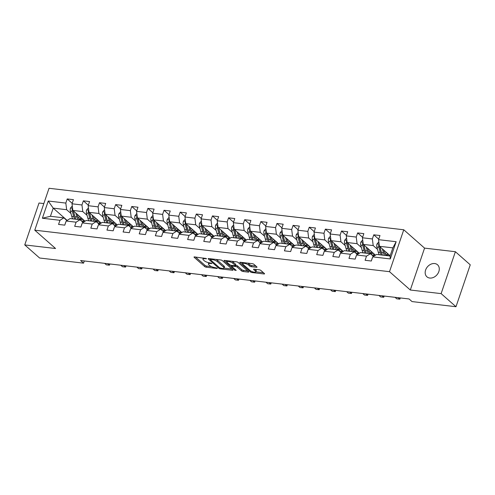 <?xml version="1.0" encoding="UTF-8"?>
<svg xmlns="http://www.w3.org/2000/svg" width="495" height="495" viewBox="0 0 495 495"><rect width="100%" height="100%" fill="white"/><g stroke="black" fill="none" stroke-linecap="round" stroke-linejoin="round"><path stroke-width="0.74" d="M206.508 258.619L194.603 256.911A1.231 0.365 -161.2 0 0 194.021 257.029A1.231 0.365 -161.2 0 0 194.17 257.307L204.67 266.564A1.231 0.365 -161.2 0 0 206.273 267.201L217.058 268.463L217.361 268.185L214.842 267.578A3.935 1.176 -161.2 0 1 209.731 265.555L208.853 264.782A3.935 1.176 -161.2 0 1 208.376 263.891A3.935 1.176 -161.2 0 1 210.233 263.513L211.934 263.402L209.416 262.796A3.935 1.176 -161.2 0 1 204.305 260.772L203.426 259.999A3.935 1.176 -161.2 0 1 202.95 259.108A3.935 1.176 -161.2 0 1 204.806 258.73L206.508 258.619M434.697 263.55A8.025 6.218 -48.6 0 0 426.412 268.278A8.025 6.218 -48.6 0 0 426.925 276.816A8.025 6.218 -48.6 0 0 429.759 278.042A8.025 6.218 -48.6 0 0 438.044 273.314A8.025 6.218 -48.6 0 0 437.531 264.776A8.025 6.218 -48.6 0 0 434.697 263.55M256.429 267.294A1.231 0.365 -161.2 0 0 257.01 267.17A1.231 0.365 -161.2 0 0 256.862 266.898L253.91 264.299A1.231 0.365 -161.2 0 0 252.314 263.668L240.335 262.263A1.231 0.365 -161.2 0 0 239.753 262.381A1.231 0.365 -161.2 0 0 239.902 262.659L250.408 271.916A1.231 0.365 -161.2 0 0 252.004 272.547L263.983 273.952A1.231 0.365 -161.2 0 0 264.565 273.834A1.231 0.365 -161.2 0 0 264.417 273.556L260.853 270.418A1.231 0.365 -161.2 0 0 259.256 269.787L254.133 269.187A1.231 0.365 -161.2 0 0 253.551 269.305A1.231 0.365 -161.2 0 0 253.7 269.583L255.463 271.136A3.292 0.984 -161.2 0 1 255.865 271.879A3.292 0.984 -161.2 0 1 253.403 272.033A3.292 0.984 -161.2 0 1 250.031 270.499L243.119 264.404A3.292 0.984 -161.2 0 1 242.717 263.662A3.292 0.984 -161.2 0 1 245.18 263.513A3.292 0.984 -161.2 0 1 248.552 265.042L249.703 266.056A1.231 0.365 -161.2 0 0 251.299 266.694L256.429 267.294L256.633 266.694M410.305 290.014L441.125 293.622L455.988 306.721L470.25 264.819L455.388 251.72L424.568 248.119L403.765 229.779L389.503 271.681L410.305 290.014L424.568 248.119M43.82 203.575L39.012 203.012L24.75 244.914L55.57 248.515L34.768 230.181L389.503 271.681M24.75 244.914L39.612 258.013L83.562 263.154L84.311 260.964M455.988 306.721L412.032 301.579L409.062 298.961L80.592 260.531L83.562 263.154M222.342 260.605A1.231 0.365 -161.2 0 0 220.745 259.974L208.766 258.569A1.231 0.365 -161.2 0 0 208.185 258.687A1.231 0.365 -161.2 0 0 208.333 258.965L218.833 268.222A1.231 0.365 -161.2 0 0 220.43 268.853L232.409 270.258A1.231 0.365 -161.2 0 0 232.99 270.14A1.231 0.365 -161.2 0 0 232.842 269.862L222.342 260.605M224.551 260.42L236.53 261.818A1.231 0.365 -161.2 0 1 238.126 262.449L248.626 271.706A1.231 0.365 -161.2 0 1 248.781 271.984A1.231 0.365 -161.2 0 1 248.199 272.101L243.07 271.501A1.231 0.365 -161.2 0 1 241.473 270.87L237.21 267.114A1.231 0.365 -161.2 0 0 235.614 266.483L232.211 266.087A1.231 0.365 -161.2 0 0 231.629 266.205A1.231 0.365 -161.2 0 0 231.784 266.483L236.214 270.388L234.797 270.227L224.117 260.815A1.231 0.365 -161.2 0 1 223.969 260.537A1.231 0.365 -161.2 0 1 224.551 260.42M403.765 229.779L49.03 188.279L34.768 230.181M378.737 239.184L373.775 234.809L372.364 238.943L362.439 237.779L363.844 233.646L357.637 232.922L356.233 237.056L346.302 235.892L347.707 231.759L341.507 231.035L340.096 235.168L330.171 234.005L331.576 229.872L325.37 229.148L323.965 233.281L314.034 232.118L315.439 227.985L309.239 227.254L307.828 231.388L297.903 230.231L299.308 226.097L293.102 225.367L291.697 229.501L281.766 228.344L283.177 224.21L276.971 223.48L275.56 227.613L265.636 226.456L267.04 222.323L260.834 221.593L259.43 225.726L249.499 224.569L250.909 220.436L244.703 219.706L243.292 223.839L233.368 222.682L234.772 218.549L228.566 217.819L227.162 221.952L217.231 220.795L218.642 216.662L212.435 215.931L211.025 220.065L201.1 218.901L202.504 214.768L196.298 214.044L194.894 218.177L184.963 217.014L186.374 212.881L180.168 212.157L178.757 216.29L168.832 215.127L170.237 210.994L164.031 210.27L162.626 214.403L152.695 213.24L154.106 209.107L147.9 208.383L146.489 212.516L136.564 211.353L137.969 207.219L131.763 206.495L130.358 210.629L120.427 209.465L121.838 205.332L115.632 204.608L114.221 208.742L104.297 207.578L105.701 203.445L99.495 202.721L98.09 206.854L88.159 205.691L89.57 201.558L83.364 200.834L81.953 204.967L72.029 203.804L73.433 199.671L67.227 198.947L65.823 203.08L48.238 201.019L42.378 218.233L50.434 216.284L63.88 217.856L66.93 220.547M373.775 234.809L379.974 235.533L378.57 239.667L396.155 241.721L390.289 258.935L372.71 256.88L371.306 261.014L365.1 260.29L366.504 256.156L356.579 254.993L355.169 259.126L348.963 258.396L350.373 254.263L340.442 253.106L339.038 257.239L332.832 256.509L334.236 252.376L324.312 251.219L322.901 255.352L316.695 254.622L318.106 250.489L308.175 249.332L306.77 253.465L300.564 252.735L301.969 248.601L292.044 247.444L290.633 251.578L284.427 250.847L285.838 246.714L275.907 245.557L274.502 249.69L268.296 248.96L269.701 244.827L259.776 243.67L258.365 247.803L252.159 247.073L253.57 242.94L243.639 241.777L242.234 245.916L236.028 245.186L237.433 241.053L227.508 239.889L226.097 244.023L219.891 243.299L221.302 239.165L211.371 238.002L209.967 242.135L203.761 241.412L205.165 237.278L195.24 236.115L193.83 240.248L187.624 239.524L189.034 235.391L179.103 234.228L177.699 238.361L171.493 237.637L172.897 233.504L162.973 232.341L161.562 236.474L155.356 235.75L156.767 231.617L146.836 230.453L145.431 234.587L139.225 233.863L140.63 229.73L130.705 228.566L129.294 232.7L123.088 231.976L124.499 227.842L114.568 226.679L113.163 230.812L106.957 230.088L108.362 225.955L98.437 224.792L97.026 228.925L90.82 228.201L92.231 224.068L82.3 222.905L80.895 227.038L74.689 226.314L76.094 222.181L66.169 221.018L64.758 225.151L58.559 224.427L59.963 220.294L42.378 218.233M375.476 255.16L363.274 244.406L373.199 245.563L377.506 249.362M373.471 256.404L370.427 253.718L360.496 252.555L356.579 254.993M373.199 245.563L372.364 238.943M363.274 244.406L362.439 237.779M366.504 256.156L370.427 253.718M359.339 253.273L347.137 242.519L357.068 243.676L361.375 247.475M357.341 254.517L354.29 251.831L344.359 250.668L340.442 253.106M357.068 243.676L356.233 237.056M347.137 242.519L346.302 235.892M350.373 254.263L354.29 251.831M343.208 251.386L331.007 240.632L340.931 241.789L345.238 245.588M341.204 252.629L338.159 249.944L328.228 248.781L324.312 251.219M340.931 241.789L340.096 235.168M331.007 240.632L330.171 234.005M334.236 252.376L338.159 249.944M327.077 249.499L314.87 238.745L324.8 239.902L329.107 243.701M325.073 250.742L322.022 248.057L312.098 246.894L308.175 249.332M324.8 239.902L323.965 233.281M314.87 238.745L314.034 232.118M318.106 250.489L322.022 248.057M310.94 247.611L298.739 236.858L308.663 238.015L312.97 241.814M308.936 248.855L305.891 246.17L295.961 245.006L292.044 247.444M308.663 238.015L307.828 231.388M298.739 236.858L297.903 230.231M301.969 248.601L305.891 246.17M294.81 245.724L282.602 234.964L292.533 236.127L296.839 239.927M292.805 246.968L289.754 244.283L279.83 243.119L275.907 245.557M292.533 236.127L291.697 229.501M282.602 234.964L281.766 228.344M285.838 246.714L289.754 244.283M278.673 243.837L266.471 233.077L276.396 234.24L280.702 238.039M276.668 245.081L273.624 242.395L263.693 241.232L259.776 243.67M276.396 234.24L275.56 227.613M266.471 233.077L265.636 226.456M269.701 244.827L273.624 242.395M262.542 241.95L250.334 231.19L260.265 232.353L264.571 236.152M260.537 243.194L257.487 240.508L247.562 239.345L243.639 241.777M260.265 232.353L259.43 225.726M250.334 231.19L249.499 224.569M253.57 242.94L257.487 240.508M246.405 240.063L234.203 229.303L244.128 230.466L248.434 234.265M244.4 241.306L241.356 238.621L231.425 237.458L227.508 239.889M244.128 230.466L243.292 223.839M234.203 229.303L233.368 222.682M237.433 241.053L241.356 238.621M230.274 238.175L218.066 227.415L227.997 228.579L232.304 232.378M228.269 239.419L225.219 236.734L215.294 235.571L211.371 238.002M227.997 228.579L227.162 221.952M218.066 227.415L217.231 220.795M221.302 239.165L225.219 236.734M214.137 236.288L201.935 225.528L211.86 226.691L216.167 230.491M212.132 237.532L209.088 234.847L199.157 233.683L195.24 236.115M211.86 226.691L211.025 220.065M201.935 225.528L201.1 218.901M205.165 237.278L209.088 234.847M198.006 234.401L185.798 223.641L195.729 224.804L200.036 228.597M196.001 235.645L192.951 232.959L183.026 231.796L179.103 234.228M195.729 224.804L194.894 218.177M185.798 223.641L184.963 217.014M189.034 235.391L192.951 232.959M181.869 232.514L169.667 221.754L179.592 222.917L183.899 226.71M179.864 233.758L176.82 231.072L166.889 229.909L162.973 232.341M179.592 222.917L178.757 216.29M169.667 221.754L168.832 215.127M172.897 233.504L176.82 231.072M165.738 230.627L153.53 219.867L163.461 221.03L167.768 224.823M163.734 231.87L160.683 229.185L150.758 228.022L146.836 230.453M163.461 221.03L162.626 214.403M153.53 219.867L152.695 213.24M156.767 231.617L160.683 229.185M149.601 228.74L137.4 217.979L147.324 219.143L151.631 222.936M147.597 229.983L144.552 227.298L134.621 226.135L130.705 228.566M147.324 219.143L146.489 212.516M137.4 217.979L136.564 211.353M140.63 229.73L144.552 227.298M133.471 226.852L121.263 216.092L131.194 217.256L135.5 221.048M131.466 228.096L128.415 225.411L118.491 224.247L114.568 226.679M131.194 217.256L130.358 210.629M121.263 216.092L120.427 209.465M124.499 227.842L128.415 225.411M117.334 224.965L105.132 214.205L115.057 215.368L119.363 219.161M115.329 226.209L112.285 223.517L102.354 222.36L98.437 224.792M115.057 215.368L114.221 208.742M105.132 214.205L104.297 207.578M108.362 225.955L112.285 223.517M101.203 223.078L88.995 212.318L98.926 213.481L103.232 217.274M99.198 224.322L96.148 221.63L86.223 220.473L82.3 222.905M98.926 213.481L98.09 206.854M88.995 212.318L88.159 205.691M92.231 224.068L96.148 221.63M85.066 221.191L72.864 210.431L82.789 211.594L87.101 215.387M83.061 222.434L80.017 219.743L70.086 218.586L66.169 221.018M82.789 211.594L81.953 204.967M72.864 210.431L72.029 203.804M76.094 222.181L80.017 219.743M67.147 220.411L53.212 208.129L66.658 209.707L70.964 213.5M66.658 209.707L65.823 203.08M50.434 216.284L53.212 208.129L48.238 201.019M59.963 220.294L63.88 217.856M441.125 293.622L455.388 251.72M372.71 256.88L376.627 254.442L390.072 256.02L392.851 247.865L379.405 246.293L390.159 255.773M390.289 258.935L390.072 256.02M392.851 247.865L396.155 241.721M379.405 246.293L378.57 239.667M82.374 221.197L84.633 221.457M72.19 203.321L67.227 198.947M88.327 205.208L83.364 200.834M98.511 223.084L100.763 223.344M104.457 207.096L99.495 202.721M114.642 224.971L116.9 225.231M120.594 208.983L115.632 204.608M130.773 226.858L133.031 227.118M136.725 210.87L131.763 206.495M146.91 228.746L149.168 229.012M152.862 212.757L147.9 208.383M163.041 230.633L165.299 230.899M168.993 214.644L164.031 210.27M179.178 232.52L181.436 232.786M185.13 216.532L180.168 212.157M195.308 234.407L197.567 234.673M201.261 218.419L196.298 214.044M211.445 236.294L213.704 236.56M217.398 220.306L212.435 215.931M227.576 238.182L229.835 238.448M233.529 222.193L228.566 217.819M243.713 240.069L245.972 240.335M249.666 224.08L244.703 219.706M259.844 241.956L262.103 242.222M265.796 225.968L260.834 221.593M275.981 243.843L278.24 244.109M281.933 227.855L276.971 223.48M292.112 245.73L294.37 245.996M298.064 229.742L293.102 225.367M308.249 247.618L310.501 247.884M314.201 231.635L309.239 227.254M324.38 249.505L326.638 249.771M330.332 233.522L325.37 229.148M340.517 251.392L342.769 251.658M346.469 235.41L341.507 231.035M356.647 253.279L358.906 253.545M362.6 237.297L357.637 232.922M372.785 255.166L375.037 255.432M203.352 257.938A3.935 1.176 -161.2 0 0 203.334 257.975L202.95 259.108M208.791 262.697A3.935 1.176 -161.2 0 0 208.76 262.758L208.376 263.891M195.513 257.023L205.06 265.431A1.231 0.365 -161.2 0 0 206.656 266.069L211.551 266.638M224.049 268.104L231.889 269.02M209.676 258.675L210.363 259.287M210.697 259.423L210.394 259.696L219.613 267.826L222.206 268.438A3.935 1.176 -161.2 0 0 224.062 268.061A3.935 1.176 -161.2 0 0 223.585 267.17L217.286 261.62A3.935 1.176 -161.2 0 0 212.169 259.59L210.697 259.423L210.901 258.823M224.062 268.061L224.452 266.929A3.935 1.176 -161.2 0 0 223.969 266.038L223.585 267.17M215.845 259.399A3.935 1.176 -161.2 0 1 217.67 260.488L223.969 266.038M247.673 270.864L243.453 270.369L243.07 271.501M235.496 265.295L235.997 265.351A1.231 0.365 -161.2 0 1 237.6 265.982L241.857 269.738A1.231 0.365 -161.2 0 0 243.453 270.369M231.697 266.019L230.806 265.24M231.858 261.273A3.292 0.984 -161.2 0 1 233.176 262.09L232.792 263.222A3.292 0.984 -161.2 0 0 229.426 261.694A3.292 0.984 -161.2 0 0 226.964 261.843L225.46 260.525M227.335 260.741L226.964 261.843A3.292 0.984 -161.2 0 0 227.36 262.585L229.798 264.732A1.231 0.365 -161.2 0 0 231.394 265.363L234.797 265.765A1.231 0.365 -161.2 0 0 235.379 265.648A1.231 0.365 -161.2 0 0 235.23 265.37L232.792 263.222M235.379 265.648L235.762 264.516A1.231 0.365 -161.2 0 0 235.614 264.237L235.23 265.37M233.176 262.09L235.614 264.237M247.673 263.123A3.292 0.984 -161.2 0 1 248.936 263.909L250.086 264.924A1.231 0.365 -161.2 0 0 251.689 265.561L255.903 266.05M255.865 271.879L256.249 270.746A3.292 0.984 -161.2 0 0 255.847 270.004L255.463 271.136M255.043 269.292L255.847 270.004M255.884 271.823L263.458 272.714M241.244 262.369L242.717 263.668M72.301 205.957L70.463 208.098A3.323 1.85 96.7 0 0 70.34 211.179L71.732 216.352A9.591 5.34 96.7 0 0 72.833 218.908M78.532 218.01A7.963 4.43 96.7 0 0 79.67 216.445L79.689 216.445M75.859 213.067L76.904 216.958A9.591 5.34 96.7 0 0 78.006 219.508M81.854 221.364A9.591 5.34 96.7 0 0 83.903 220.164M77.263 214.31L77.746 216.105A7.963 4.43 96.7 0 0 80.939 219.823A7.963 4.43 96.7 0 0 82.906 219.285M72.635 208.643L72.214 209.243A3.323 1.85 96.7 0 0 72.301 211.408L73.699 216.587A9.591 5.34 96.7 0 0 74.801 219.137M81.025 217.621A7.963 4.43 -83.3 0 1 79.398 219.093M75.061 217.144A7.963 4.43 -83.3 0 1 74.541 215.727L73.192 210.722M76.038 219.279A9.591 5.34 -83.3 0 1 74.937 216.73L73.545 211.551A3.323 1.85 -83.3 0 1 73.427 210.926M79.98 219.508A7.963 4.43 96.7 0 0 81.805 218.314M65.321 223.505L65.297 223.276A3.323 1.85 -83.3 0 1 65.68 222.459M107.743 263.711L109.42 265.19L106.32 264.825L104.637 263.346M109.952 263.965L109.42 265.19L109.841 263.953M88.432 207.844L86.594 209.985A3.323 1.85 96.7 0 0 86.47 213.067L87.869 218.239A9.591 5.34 96.7 0 0 88.97 220.795M94.663 219.898A7.963 4.43 96.7 0 0 95.807 218.332L95.826 218.332M91.99 214.954L93.041 218.846A9.591 5.34 96.7 0 0 94.137 221.395M97.991 223.251A9.591 5.34 96.7 0 0 100.04 222.051M93.4 216.197L93.883 217.992A7.963 4.43 96.7 0 0 97.076 221.71A7.963 4.43 96.7 0 0 99.043 221.172M88.772 210.53L88.345 211.13A3.323 1.85 96.7 0 0 88.438 213.296L89.83 218.474A9.591 5.34 96.7 0 0 90.932 221.024M97.156 219.508A7.963 4.43 -83.3 0 1 95.535 220.98M91.191 219.031A7.963 4.43 -83.3 0 1 90.678 217.614L89.329 212.609M92.175 221.166A9.591 5.34 -83.3 0 1 91.074 218.617L89.675 213.438A3.323 1.85 -83.3 0 1 89.558 212.813M96.117 221.395A7.963 4.43 96.7 0 0 97.942 220.201M104.569 209.731L102.731 211.872A3.323 1.85 96.7 0 0 102.607 214.954L104 220.126A9.591 5.34 96.7 0 0 105.101 222.682M110.8 221.785A7.963 4.43 96.7 0 0 111.938 220.219L111.957 220.219M108.127 216.841L109.172 220.733A9.591 5.34 96.7 0 0 110.274 223.282M114.122 225.138A9.591 5.34 96.7 0 0 116.17 223.938M109.531 218.085L110.014 219.879A7.963 4.43 96.7 0 0 113.207 223.598A7.963 4.43 96.7 0 0 115.174 223.059M104.903 212.417L104.482 213.017A3.323 1.85 96.7 0 0 104.569 215.183L105.967 220.362A9.591 5.34 96.7 0 0 107.069 222.911M113.293 221.395A7.963 4.43 -83.3 0 1 111.666 222.868M107.328 220.919A7.963 4.43 -83.3 0 1 106.809 219.502L105.46 214.496M108.306 223.053A9.591 5.34 -83.3 0 1 107.205 220.504L105.812 215.325A3.323 1.85 -83.3 0 1 105.689 214.7M112.247 223.282A7.963 4.43 96.7 0 0 114.073 222.088M81.458 225.392L81.427 225.163A3.323 1.85 -83.3 0 1 81.811 224.346M123.874 265.598L125.557 267.077L122.451 266.712L120.774 265.233M126.083 265.852L125.557 267.077L125.978 265.84M97.589 227.279L97.565 227.05A3.323 1.85 -83.3 0 1 97.948 226.234M140.011 267.486L141.688 268.964L138.588 268.599L136.905 267.121M142.22 267.739L141.688 268.964L142.108 267.727M120.7 211.619L118.862 213.76A3.323 1.85 96.7 0 0 118.738 216.841L120.136 222.014A9.591 5.34 96.7 0 0 121.238 224.569M126.93 223.672A7.963 4.43 96.7 0 0 128.075 222.106L128.087 222.106M124.257 218.728L125.309 222.62A9.591 5.34 96.7 0 0 126.404 225.169M130.259 227.026A9.591 5.34 96.7 0 0 132.307 225.825M125.668 219.972L126.151 221.766A7.963 4.43 96.7 0 0 129.344 225.485A7.963 4.43 96.7 0 0 131.311 224.947M121.04 214.304L120.613 214.904A3.323 1.85 96.7 0 0 120.706 217.07L122.098 222.249A9.591 5.34 96.7 0 0 123.199 224.798M129.424 223.288A7.963 4.43 -83.3 0 1 127.803 224.755M123.459 222.806A7.963 4.43 -83.3 0 1 122.946 221.389L121.591 216.383M124.443 224.94A9.591 5.34 -83.3 0 1 123.342 222.391L121.943 217.218A3.323 1.85 -83.3 0 1 121.826 216.587M128.384 225.169A7.963 4.43 96.7 0 0 130.21 223.975M136.837 213.506L134.999 215.647A3.323 1.85 96.7 0 0 134.875 218.728L136.267 223.907A9.591 5.34 96.7 0 0 137.369 226.456M143.067 225.559A7.963 4.43 96.7 0 0 144.206 223.994L144.224 224M140.394 220.615L141.44 224.507A9.591 5.34 96.7 0 0 142.541 227.063M146.39 228.919A9.591 5.34 96.7 0 0 148.438 227.712M141.799 221.859L142.282 223.653A7.963 4.43 96.7 0 0 145.474 227.372A7.963 4.43 96.7 0 0 147.442 226.834M137.171 216.191L136.75 216.791A3.323 1.85 96.7 0 0 136.837 218.957L138.235 224.136A9.591 5.34 96.7 0 0 139.336 226.685M145.561 225.176A7.963 4.43 -83.3 0 1 143.934 226.642M139.596 224.693A7.963 4.43 -83.3 0 1 139.076 223.276L137.728 218.27M140.574 226.828A9.591 5.34 -83.3 0 1 139.472 224.278L138.08 219.106A3.323 1.85 -83.3 0 1 137.957 218.474M144.515 227.056A7.963 4.43 96.7 0 0 146.341 225.862M152.967 215.393L151.13 217.534A3.323 1.85 96.7 0 0 151.006 220.615L152.404 225.794A9.591 5.34 96.7 0 0 153.506 228.344M159.198 227.446A7.963 4.43 96.7 0 0 160.343 225.881L160.355 225.887M156.525 222.509L157.571 226.394A9.591 5.34 96.7 0 0 158.672 228.95M162.527 230.806A9.591 5.34 96.7 0 0 164.575 229.6M157.936 223.746L158.419 225.541A7.963 4.43 96.7 0 0 161.611 229.259A7.963 4.43 96.7 0 0 163.579 228.721M153.308 218.078L152.881 218.679A3.323 1.85 96.7 0 0 152.974 220.844L154.366 226.023A9.591 5.34 96.7 0 0 155.467 228.572M161.692 227.063A7.963 4.43 -83.3 0 1 160.071 228.529M155.727 226.58A7.963 4.43 -83.3 0 1 155.213 225.163L153.858 220.157M156.711 228.715A9.591 5.34 -83.3 0 1 155.609 226.166L154.211 220.993A3.323 1.85 -83.3 0 1 154.094 220.362M160.652 228.944A7.963 4.43 96.7 0 0 162.478 227.75M113.726 229.166L113.695 228.938A3.323 1.85 -83.3 0 1 114.079 228.121M156.142 269.373L157.825 270.852L154.718 270.487L153.042 269.008M158.351 269.627L157.825 270.852L158.245 269.614M129.857 231.054L129.832 230.825A3.323 1.85 -83.3 0 1 130.216 230.008M172.279 271.26L173.955 272.739L170.855 272.374L169.172 270.895M174.488 271.514L173.955 272.739L174.376 271.501M145.988 232.941L145.963 232.712A3.323 1.85 -83.3 0 1 146.347 231.895M188.409 273.147L190.092 274.626L186.986 274.261L185.309 272.782M190.618 273.407L190.092 274.626L190.513 273.389M162.125 234.828L162.1 234.599A3.323 1.85 -83.3 0 1 162.478 233.782M204.546 275.034L206.223 276.513L203.123 276.148L201.44 274.669M206.755 275.294L206.223 276.513L206.644 275.282M178.256 236.715L178.231 236.486A3.323 1.85 -83.3 0 1 178.615 235.669M220.677 276.922L222.36 278.4L219.254 278.035L217.577 276.556M222.886 277.181L222.36 278.4L222.781 277.169M194.393 238.602L194.368 238.373A3.323 1.85 -83.3 0 1 194.745 237.557M236.814 278.809L238.491 280.288L235.391 279.923L233.708 278.444M239.023 279.069L238.491 280.288L238.912 279.056M210.524 240.49L210.499 240.261A3.323 1.85 -83.3 0 1 210.882 239.444M252.945 280.696L254.628 282.175L251.522 281.816L249.845 280.331M255.154 280.956L254.628 282.175L255.049 280.943M226.661 242.377L226.636 242.148A3.323 1.85 -83.3 0 1 227.013 241.331M269.082 282.583L270.759 284.062L267.659 283.703L265.976 282.218M271.291 282.843L270.759 284.062L271.18 282.831M242.791 244.264L242.767 244.035A3.323 1.85 -83.3 0 1 243.15 243.218M285.213 284.47L286.896 285.949L283.79 285.59L282.113 284.105M287.422 284.73L286.896 285.949L287.317 284.718M258.928 246.151L258.904 245.922A3.323 1.85 -83.3 0 1 259.281 245.105M301.35 286.358L303.027 287.836L299.927 287.477L298.244 285.992M303.559 286.617L303.027 287.836L303.447 286.605M275.059 248.038L275.034 247.809A3.323 1.85 -83.3 0 1 275.418 246.993M317.481 288.245L319.164 289.724L316.058 289.365L314.381 287.88M319.69 288.505L319.164 289.724L319.584 288.492M291.196 249.926L291.171 249.697A3.323 1.85 -83.3 0 1 291.549 248.88M333.618 290.132L335.294 291.611L332.195 291.252L330.512 289.767M335.827 290.392L335.294 291.611L335.715 290.379M307.327 251.813L307.302 251.584A3.323 1.85 -83.3 0 1 307.686 250.767M349.748 292.019L351.431 293.498L348.325 293.139L346.649 291.66M351.957 292.279L351.431 293.498L351.852 292.267M323.464 253.7L323.439 253.471A3.323 1.85 -83.3 0 1 323.817 252.654M365.885 293.906L367.562 295.385L364.462 295.026L362.779 293.547M368.088 294.166L367.562 295.385L367.983 294.154M169.104 217.28L167.267 219.421A3.323 1.85 96.7 0 0 167.143 222.503L168.535 227.681A9.591 5.34 96.7 0 0 169.637 230.231M175.335 229.333A7.963 4.43 96.7 0 0 176.474 227.768L176.492 227.774M172.656 224.396L173.708 228.282A9.591 5.34 96.7 0 0 174.809 230.837M178.658 232.693A9.591 5.34 96.7 0 0 180.706 231.487M174.067 225.633L174.549 227.428A7.963 4.43 96.7 0 0 177.742 231.146A7.963 4.43 96.7 0 0 179.71 230.608M169.439 219.966L169.012 220.566A3.323 1.85 96.7 0 0 169.104 222.731L170.503 227.91A9.591 5.34 96.7 0 0 171.604 230.46M177.829 228.95A7.963 4.43 -83.3 0 1 176.201 230.416M171.864 228.467A7.963 4.43 -83.3 0 1 171.344 227.05L169.995 222.045M172.842 230.602A9.591 5.34 -83.3 0 1 171.74 228.053L170.348 222.88A3.323 1.85 -83.3 0 1 170.224 222.249M176.783 230.831A7.963 4.43 96.7 0 0 178.608 229.637M185.235 219.174L183.397 221.308A3.323 1.85 96.7 0 0 183.274 224.39L184.672 229.569A9.591 5.34 96.7 0 0 185.774 232.118M191.466 231.221A7.963 4.43 96.7 0 0 192.611 229.655L192.623 229.661M188.793 226.283L189.839 230.169A9.591 5.34 96.7 0 0 190.94 232.724M194.789 234.581A9.591 5.34 96.7 0 0 196.843 233.374M190.204 227.521L190.686 229.315A7.963 4.43 96.7 0 0 193.879 233.034A7.963 4.43 96.7 0 0 195.847 232.495M185.576 221.853L185.149 222.453A3.323 1.85 96.7 0 0 185.241 224.619L186.634 229.798A9.591 5.34 96.7 0 0 187.735 232.347M193.96 230.837A7.963 4.43 -83.3 0 1 192.338 232.304M187.995 230.354A7.963 4.43 -83.3 0 1 187.481 228.938L186.126 223.932M188.979 232.495A9.591 5.34 -83.3 0 1 187.877 229.94L186.479 224.767A3.323 1.85 -83.3 0 1 186.361 224.136M192.92 232.718A7.963 4.43 96.7 0 0 194.745 231.524M201.372 221.061L199.535 223.196A3.323 1.85 96.7 0 0 199.411 226.277L200.803 231.456A9.591 5.34 96.7 0 0 201.904 234.005M207.603 233.114A7.963 4.43 96.7 0 0 208.742 231.542L208.76 231.549M204.924 228.17L205.976 232.056A9.591 5.34 96.7 0 0 207.077 234.611M210.926 236.468A9.591 5.34 96.7 0 0 212.974 235.261M206.335 229.408L206.817 231.202A7.963 4.43 96.7 0 0 210.01 234.921A7.963 4.43 96.7 0 0 211.978 234.383M201.706 223.74L201.279 224.34A3.323 1.85 96.7 0 0 201.372 226.506L202.771 231.685A9.591 5.34 96.7 0 0 203.872 234.234M210.097 232.724A7.963 4.43 -83.3 0 1 208.469 234.191M204.132 232.242A7.963 4.43 -83.3 0 1 203.612 230.825L202.263 225.819M205.109 234.383A9.591 5.34 -83.3 0 1 204.008 231.827L202.616 226.654A3.323 1.85 -83.3 0 1 202.492 226.023M209.051 234.605A7.963 4.43 96.7 0 0 210.876 233.411M217.503 222.948L215.665 225.089A3.323 1.85 96.7 0 0 215.542 228.164L216.94 233.343A9.591 5.34 96.7 0 0 218.041 235.892M223.734 235.001A7.963 4.43 96.7 0 0 224.879 233.43L224.891 233.436M221.061 230.057L222.106 233.949A9.591 5.34 96.7 0 0 223.208 236.499M227.056 238.355A9.591 5.34 96.7 0 0 229.105 237.148M222.472 231.295L222.954 233.089A7.963 4.43 96.7 0 0 226.147 236.808A7.963 4.43 96.7 0 0 228.115 236.27M217.843 225.627L217.416 226.227A3.323 1.85 96.7 0 0 217.509 228.393L218.901 233.572A9.591 5.34 96.7 0 0 220.003 236.121M226.227 234.611A7.963 4.43 -83.3 0 1 224.606 236.078M220.263 234.129A7.963 4.43 -83.3 0 1 219.743 232.712L218.394 227.706M221.246 236.27A9.591 5.34 -83.3 0 1 220.145 233.714L218.747 228.542A3.323 1.85 -83.3 0 1 218.629 227.91M225.188 236.492A7.963 4.43 96.7 0 0 227.013 235.298M233.64 224.835L231.802 226.976A3.323 1.85 96.7 0 0 231.679 230.051L233.071 235.23A9.591 5.34 96.7 0 0 234.172 237.779M239.871 236.888A7.963 4.43 96.7 0 0 241.009 235.317L241.028 235.323M237.192 231.945L238.244 235.837A9.591 5.34 96.7 0 0 239.345 238.386M243.194 240.242A9.591 5.34 96.7 0 0 245.242 239.036M238.602 233.182L239.085 234.977A7.963 4.43 96.7 0 0 242.278 238.695A7.963 4.43 96.7 0 0 244.245 238.157M233.974 227.521L233.547 228.115A3.323 1.85 96.7 0 0 233.64 230.28L235.038 235.459A9.591 5.34 96.7 0 0 236.14 238.008M242.358 236.499A7.963 4.43 -83.3 0 1 240.737 237.965M236.4 236.016A7.963 4.43 -83.3 0 1 235.88 234.599L234.531 229.593M237.377 238.157A9.591 5.34 -83.3 0 1 236.276 235.601L234.884 230.429A3.323 1.85 -83.3 0 1 234.76 229.798M241.319 238.38A7.963 4.43 96.7 0 0 243.144 237.185M249.771 226.722L247.933 228.863A3.323 1.85 96.7 0 0 247.809 231.938L249.208 237.117A9.591 5.34 96.7 0 0 250.303 239.667M256.002 238.776A7.963 4.43 96.7 0 0 257.146 237.21L257.159 237.21M253.329 233.832L254.374 237.724A9.591 5.34 96.7 0 0 255.476 240.273M259.324 242.129A9.591 5.34 96.7 0 0 261.372 240.923M254.739 235.069L255.222 236.864A7.963 4.43 96.7 0 0 258.415 240.582A7.963 4.43 96.7 0 0 260.382 240.044M250.111 229.408L249.684 230.002A3.323 1.85 96.7 0 0 249.777 232.167L251.169 237.346A9.591 5.34 96.7 0 0 252.271 239.896M258.495 238.386A7.963 4.43 -83.3 0 1 256.874 239.852M252.53 237.903A7.963 4.43 -83.3 0 1 252.011 236.486L250.662 231.481M253.514 240.044A9.591 5.34 -83.3 0 1 252.413 237.489L251.015 232.316A3.323 1.85 -83.3 0 1 250.897 231.685M257.456 240.267A7.963 4.43 96.7 0 0 259.281 239.073M265.908 228.61L264.07 230.75A3.323 1.85 96.7 0 0 263.946 233.826L265.339 239.005A9.591 5.34 96.7 0 0 266.44 241.554M272.139 240.663A7.963 4.43 96.7 0 0 273.277 239.097L273.296 239.097M269.459 235.719L270.511 239.611A9.591 5.34 96.7 0 0 271.613 242.16M275.461 244.016A9.591 5.34 96.7 0 0 277.509 242.81M270.87 236.963L271.353 238.751A7.963 4.43 96.7 0 0 274.546 242.47A7.963 4.43 96.7 0 0 276.513 241.931M266.242 231.295L265.815 231.889A3.323 1.85 96.7 0 0 265.908 234.055L267.306 239.233A9.591 5.34 96.7 0 0 268.408 241.783M274.626 240.273A7.963 4.43 -83.3 0 1 273.005 241.739M268.667 239.79A7.963 4.43 -83.3 0 1 268.148 238.373L266.799 233.368M269.645 241.931A9.591 5.34 -83.3 0 1 268.544 239.376L267.151 234.203A3.323 1.85 -83.3 0 1 267.028 233.572M273.587 242.154A7.963 4.43 96.7 0 0 275.412 240.966M282.039 230.497L280.201 232.638A3.323 1.85 96.7 0 0 280.077 235.713L281.476 240.892A9.591 5.34 96.7 0 0 282.571 243.441M288.269 242.55A7.963 4.43 96.7 0 0 289.414 240.985L289.427 240.985M285.596 237.606L286.642 241.498A9.591 5.34 96.7 0 0 287.744 244.047M291.592 245.904A9.591 5.34 96.7 0 0 293.64 244.697M287.007 238.85L287.49 240.638A7.963 4.43 96.7 0 0 290.683 244.357A7.963 4.43 96.7 0 0 292.65 243.818M282.379 233.182L281.952 233.782A3.323 1.85 96.7 0 0 282.045 235.942L283.437 241.121A9.591 5.34 96.7 0 0 284.538 243.67M290.763 242.16A7.963 4.43 -83.3 0 1 289.142 243.627M284.798 241.678A7.963 4.43 -83.3 0 1 284.279 240.267L282.93 235.255M285.782 243.818A9.591 5.34 -83.3 0 1 284.681 241.269L283.282 236.09A3.323 1.85 -83.3 0 1 283.165 235.459M289.717 244.041A7.963 4.43 96.7 0 0 291.549 242.853M298.169 232.384L296.338 234.525A3.323 1.85 96.7 0 0 296.214 237.6L297.606 242.779A9.591 5.34 96.7 0 0 298.708 245.328M304.406 244.437A7.963 4.43 96.7 0 0 305.545 242.872L305.563 242.872M301.727 239.493L302.779 243.385A9.591 5.34 96.7 0 0 303.881 245.935M307.729 247.791A9.591 5.34 96.7 0 0 309.777 246.584M303.138 240.737L303.621 242.525A7.963 4.43 96.7 0 0 306.813 246.244A7.963 4.43 96.7 0 0 308.781 245.706M298.51 235.069L298.083 235.669A3.323 1.85 96.7 0 0 298.176 237.835L299.574 243.008A9.591 5.34 96.7 0 0 300.669 245.557M306.894 244.047A7.963 4.43 -83.3 0 1 305.273 245.514M300.935 243.565A7.963 4.43 -83.3 0 1 300.416 242.154L299.067 237.142M301.913 245.706A9.591 5.34 -83.3 0 1 300.812 243.156L299.419 237.977A3.323 1.85 -83.3 0 1 299.296 237.346M305.854 245.928A7.963 4.43 96.7 0 0 307.68 244.74M314.306 234.271L312.469 236.412A3.323 1.85 96.7 0 0 312.345 239.487L313.743 244.666A9.591 5.34 96.7 0 0 314.839 247.215M320.537 246.324A7.963 4.43 96.7 0 0 321.682 244.759L321.694 244.759M317.864 241.381L318.91 245.273A9.591 5.34 96.7 0 0 320.011 247.822M323.86 249.678A9.591 5.34 96.7 0 0 325.908 248.471M319.269 242.624L319.758 244.412A7.963 4.43 96.7 0 0 322.944 248.131A7.963 4.43 96.7 0 0 324.918 247.599M314.647 236.957L314.22 237.557A3.323 1.85 96.7 0 0 314.313 239.722L315.705 244.895A9.591 5.34 96.7 0 0 316.806 247.444M323.031 245.935A7.963 4.43 -83.3 0 1 321.41 247.401M317.066 245.452A7.963 4.43 -83.3 0 1 316.546 244.041L315.197 239.029M318.05 247.593A9.591 5.34 -83.3 0 1 316.949 245.044L315.55 239.865A3.323 1.85 -83.3 0 1 315.433 239.233M321.985 247.816A7.963 4.43 96.7 0 0 323.817 246.628M330.437 236.158L328.606 238.299A3.323 1.85 96.7 0 0 328.482 241.374L329.874 246.553A9.591 5.34 96.7 0 0 330.976 249.103M336.674 248.212A7.963 4.43 96.7 0 0 337.813 246.646L337.831 246.646M333.995 243.268L335.047 247.16A9.591 5.34 96.7 0 0 336.148 249.709M339.997 251.565A9.591 5.34 96.7 0 0 342.045 250.359M335.406 244.511L335.888 246.3A7.963 4.43 96.7 0 0 339.081 250.018A7.963 4.43 96.7 0 0 341.049 249.486M330.778 238.844L330.351 239.444A3.323 1.85 96.7 0 0 330.443 241.61L331.842 246.782A9.591 5.34 96.7 0 0 332.937 249.332M339.162 247.822A7.963 4.43 -83.3 0 1 337.541 249.288M333.203 247.339A7.963 4.43 -83.3 0 1 332.683 245.928L331.334 240.917M334.181 249.48A9.591 5.34 -83.3 0 1 333.079 246.931L331.687 241.752A3.323 1.85 -83.3 0 1 331.563 241.127M338.122 249.709A7.963 4.43 96.7 0 0 339.947 248.515M346.574 238.046L344.737 240.186A3.323 1.85 96.7 0 0 344.613 243.262L346.011 248.44A9.591 5.34 96.7 0 0 347.106 250.99M352.805 250.099A7.963 4.43 96.7 0 0 353.95 248.533L353.962 248.533M350.132 245.155L351.178 249.047A9.591 5.34 96.7 0 0 352.279 251.596M356.128 253.452A9.591 5.34 96.7 0 0 358.176 252.246M351.537 246.399L352.025 248.187A7.963 4.43 96.7 0 0 355.212 251.906A7.963 4.43 96.7 0 0 357.18 251.373M346.915 240.731L346.488 241.331A3.323 1.85 96.7 0 0 346.58 243.497L347.973 248.669A9.591 5.34 96.7 0 0 349.074 251.219M355.299 249.709A7.963 4.43 -83.3 0 1 353.678 251.175M349.334 249.226A7.963 4.43 -83.3 0 1 348.814 247.816L347.465 242.81M350.318 251.367A9.591 5.34 -83.3 0 1 349.216 248.818L347.818 243.639A3.323 1.85 -83.3 0 1 347.7 243.014M354.253 251.596A7.963 4.43 96.7 0 0 356.078 250.402M339.595 255.587L339.57 255.358A3.323 1.85 -83.3 0 1 339.954 254.541M382.016 295.793L383.699 297.278L380.593 296.913L378.916 295.435M384.225 296.053L383.699 297.278L384.12 296.041M362.705 239.933L360.874 242.074A3.323 1.85 96.7 0 0 360.75 245.155L362.142 250.328A9.591 5.34 96.7 0 0 363.243 252.877M368.942 251.986A7.963 4.43 96.7 0 0 370.081 250.421L370.099 250.421M366.263 247.042L367.315 250.934A9.591 5.34 96.7 0 0 368.416 253.483M372.265 255.34A9.591 5.34 96.7 0 0 374.313 254.133M367.674 248.286L368.156 250.074A7.963 4.43 96.7 0 0 371.349 253.793A7.963 4.43 96.7 0 0 373.317 253.261M363.045 242.618L362.618 243.218A3.323 1.85 96.7 0 0 362.711 245.384L364.11 250.557A9.591 5.34 96.7 0 0 365.205 253.112M371.429 251.596A7.963 4.43 -83.3 0 1 369.808 253.063M365.471 251.113A7.963 4.43 -83.3 0 1 364.951 249.703L363.602 244.697M366.449 253.254A9.591 5.34 -83.3 0 1 365.347 250.705L363.955 245.526A3.323 1.85 -83.3 0 1 363.831 244.901M370.39 253.483A7.963 4.43 96.7 0 0 372.215 252.289M355.732 257.474L355.707 257.245A3.323 1.85 -83.3 0 1 356.084 256.429M398.153 297.681L399.83 299.166L396.73 298.801L395.047 297.322M400.356 297.94L399.83 299.166L400.251 297.928M378.842 241.82L377.004 243.961A3.323 1.85 96.7 0 0 376.881 247.042L378.279 252.215A9.591 5.34 96.7 0 0 379.374 254.764M385.073 253.873A7.963 4.43 96.7 0 0 386.218 252.308L386.23 252.308M382.4 248.929L383.446 252.821A9.591 5.34 96.7 0 0 384.547 255.371M383.804 250.173L384.287 251.961A7.963 4.43 96.7 0 0 387.48 255.68A7.963 4.43 96.7 0 0 389.447 255.148M379.182 244.505L378.755 245.105A3.323 1.85 96.7 0 0 378.848 247.271L380.24 252.444A9.591 5.34 96.7 0 0 381.342 254.999M387.566 253.483A7.963 4.43 -83.3 0 1 385.945 254.95M381.602 253.001A7.963 4.43 -83.3 0 1 381.082 251.59L379.733 246.584M382.579 255.142A9.591 5.34 -83.3 0 1 381.484 252.592L380.086 247.413A3.323 1.85 -83.3 0 1 379.968 246.788M386.521 255.371A7.963 4.43 96.7 0 0 388.346 254.176M371.863 259.361L371.838 259.132A3.323 1.85 -83.3 0 1 372.221 258.322M205.017 258.13L204.806 258.73M211.767 263.284L211.631 263.68M210.437 262.913L210.233 263.513M217.194 268.067L217.058 268.463M206.656 266.069L206.273 267.201M205.06 265.431L204.67 266.564M194.306 256.905L194.17 257.307M206.341 258.501L206.205 258.897M232.613 269.657L232.409 270.258M220.64 268.253L220.43 268.853M219.118 267.387L218.833 268.222M208.469 258.557L208.333 258.965M217.67 260.488L217.286 261.62M212.374 258.99L212.169 259.59M248.397 271.507L248.199 272.101M241.857 269.738L241.473 270.87M237.6 265.982L237.21 267.114M235.997 265.351L235.614 266.483M232.415 265.487L232.211 266.087M235.082 269.385L234.797 270.227M224.254 260.407L224.117 260.815M251.689 265.561L251.299 266.694M250.086 264.924L249.703 266.056M248.936 263.909L248.552 265.042M253.836 269.175L253.7 269.583M264.188 273.351L263.983 273.952M252.289 271.706L252.004 272.547M250.724 270.988L250.408 271.916M240.044 262.251L239.902 262.659M72.592 208.29L70.507 208.042M73.699 216.587L71.732 216.352M76.904 216.958L74.937 216.73M72.301 211.408L70.34 211.179M74.225 211.631L73.545 211.551M72.777 209.738L72.214 209.243M88.729 210.177L86.644 209.929M89.83 218.474L87.869 218.239M93.041 218.846L91.074 218.617M88.438 213.296L86.47 213.067M90.362 213.518L89.675 213.438M88.908 211.625L88.345 211.13M104.86 212.064L102.774 211.823M105.967 220.362L104 220.126M109.172 220.733L107.205 220.504M104.569 215.183L102.607 214.954M106.493 215.405L105.812 215.325M105.045 213.512L104.482 213.017M120.997 213.951L118.911 213.71M122.098 222.249L120.136 222.014M125.309 222.62L123.342 222.391M120.706 217.07L118.738 216.841M122.63 217.293L121.943 217.218M121.176 215.405L120.613 214.904M137.127 215.839L135.042 215.597M138.235 224.136L136.267 223.907M141.44 224.507L139.472 224.278M136.837 218.957L134.875 218.728M138.761 219.18L138.08 219.106M137.313 217.293L136.75 216.791M153.264 217.726L151.179 217.484M154.366 226.023L152.404 225.794M157.571 226.394L155.609 226.166M152.974 220.844L151.006 220.615M154.898 221.073L154.211 220.993M153.444 219.18L152.881 218.679M169.395 219.613L167.31 219.372M170.503 227.91L168.535 227.681M173.708 228.282L171.74 228.053M169.104 222.731L167.143 222.503M171.029 222.96L170.348 222.88M169.581 221.067L169.012 220.566M185.532 221.5L183.447 221.259M186.634 229.798L184.672 229.569M189.839 230.169L187.877 229.94M185.241 224.619L183.274 224.39M187.166 224.848L186.479 224.767M185.712 222.954L185.149 222.453M201.663 223.387L199.578 223.146M202.771 231.685L200.803 231.456M205.976 232.056L204.008 231.827M201.372 226.506L199.411 226.277M203.297 226.735L202.616 226.654M201.849 224.841L201.279 224.34M217.8 225.274L215.709 225.033M218.901 233.572L216.94 233.343M222.106 233.949L220.145 233.714M217.509 228.393L215.542 228.164M219.434 228.622L218.747 228.542M217.979 226.729L217.416 226.227M233.931 227.162L231.846 226.92M235.038 235.459L233.071 235.23M238.244 235.837L236.276 235.601M233.64 230.28L231.679 230.051M235.564 230.509L234.884 230.429M234.116 228.616L233.547 228.115M250.068 229.049L247.976 228.808M251.169 237.346L249.208 237.117M254.374 237.724L252.413 237.489M249.777 232.167L247.809 231.938M251.701 232.396L251.015 232.316M250.247 230.503L249.684 230.002M266.199 230.936L264.113 230.695M267.306 239.233L265.339 239.005M270.511 239.611L268.544 239.376M265.908 234.055L263.946 233.826M267.832 234.284L267.151 234.203M266.384 232.39L265.815 231.889M282.336 232.823L280.244 232.582M283.437 241.121L281.476 240.892M286.642 241.498L284.681 241.269M282.045 235.942L280.077 235.713M283.969 236.171L283.282 236.09M282.515 234.277L281.952 233.782M298.466 234.71L296.381 234.469M299.574 243.008L297.606 242.779M302.779 243.385L300.812 243.156M298.176 237.835L296.214 237.6M300.1 238.058L299.419 237.977M298.652 236.165L298.083 235.669M314.597 236.604L312.512 236.356M315.705 244.895L313.743 244.666M318.91 245.273L316.949 245.044M314.313 239.722L312.345 239.487M316.237 239.945L315.55 239.865M314.783 238.052L314.22 237.557M330.734 238.491L328.649 238.244M331.842 246.782L329.874 246.553M335.047 247.16L333.079 246.931M330.443 241.61L328.482 241.374M332.368 241.832L331.687 241.752M330.92 239.939L330.351 239.444M346.865 240.378L344.78 240.131M347.973 248.669L346.011 248.44M351.178 249.047L349.216 248.818M346.58 243.497L344.613 243.262M348.505 243.719L347.818 243.639M347.051 241.826L346.488 241.331M363.002 242.265L360.917 242.018M364.11 250.557L362.142 250.328M367.315 250.934L365.347 250.705M362.711 245.384L360.75 245.155M364.636 245.607L363.955 245.526M363.188 243.713L362.618 243.218M379.133 244.153L377.048 243.905M380.24 252.444L378.279 252.215M383.446 252.821L381.484 252.592M378.848 247.271L376.881 247.042M380.773 247.494L380.086 247.413M379.318 245.6L378.755 245.105M210.536 258.78L210.288 259.504M231.895 265.425L231.629 266.205M243.082 262.585L242.717 263.662"/></g></svg>
